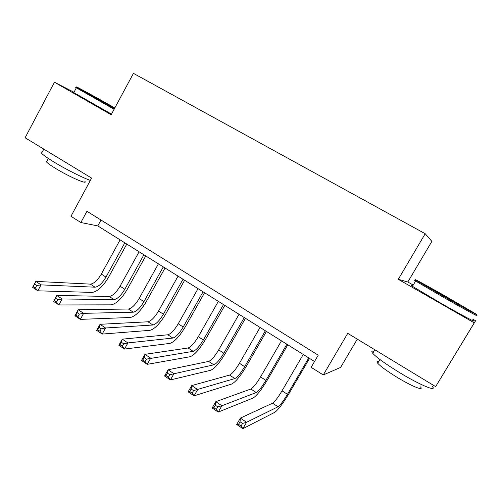 <?xml version="1.0" encoding="UTF-8"?>
<svg xmlns="http://www.w3.org/2000/svg" width="502" height="502" viewBox="0 0 502 502"><rect width="100%" height="100%" fill="white"/><g stroke="black" fill="none" stroke-linecap="round" stroke-linejoin="round"><path stroke-width="0.75" d="M413.234 285.08L407.825 281.986L431.871 241.387L425.213 233.731L133.438 73.361L111.168 114.738L54.436 82.221L25.1 137.768L91.602 178.084L70.964 216.293L80.866 222.518L97.79 225.919L314.522 361.515M407.825 281.986L398.287 279.307L474.239 322.842L475.589 320.753L472.758 319.134M475.589 320.753L435.642 386.628L347.742 333.347L323.269 374.95L340.62 367.408L357.298 339.139M73.995 92.261L54.436 82.221M474.239 322.842L435.642 386.628M323.269 374.95L311.127 367.313L318.237 355.171L86.953 211.279L80.866 222.518M398.287 279.307L425.213 233.731M101.002 220.02L97.79 225.919M303.246 354.462L282.036 390.813C277.995 397.515 274.832 401.644 272.548 403.188L240.37 418.11L246.595 422.27L242.899 428.639L274.789 412.318C278.177 409.877 282.883 403.658 288.901 393.668L309.533 358.39M308.755 357.907L287.464 394.321C283.417 401.035 280.273 405.189 278.033 406.771L246.595 422.27L242.541 423.456L240.044 421.787L238.563 424.341L241.054 426.016L242.541 423.456M241.054 426.016L242.899 428.639L236.687 424.466L240.37 418.11L240.044 421.787M236.687 424.466L238.563 424.341M444.05 296.626C464.519 308.297 481.431 317.477 475.513 313.737L447.175 297.171C426.838 285.575 409.444 276.138 417.168 280.938L444.05 296.626M475.814 314.873C481.889 318.732 464.551 309.351 443.561 297.366L415.643 281.02C413.472 279.627 413.786 279.658 416.591 281.101M444.879 296.77L430.986 288.644L460.146 305.034L444.879 296.77M432.172 386.276C437.964 392.526 419.691 384.946 398.808 372.126C385.266 363.755 376.575 357.487 372.735 353.326C371.179 351.45 371.58 350.766 373.959 351.274M420.469 386.898C424.554 391.504 411.345 386.113 396.454 376.927C386.722 370.89 380.478 366.322 377.717 363.222C376.619 361.842 376.927 361.321 378.652 361.653M472.288 319.918C479.209 324.455 461.733 315.187 440.267 302.863L412.487 286.335C410.554 285.036 410.642 284.891 412.744 285.902M114.82 107.961C96.246 97.375 70.788 83.476 77.559 87.655L114.469 108.608M114.111 109.279L76.354 87.819C75.162 87.053 75.344 87.066 76.913 87.85M114.6 108.363L90.203 94.64L114.694 108.187M90.341 180.413C82.755 177.815 65.53 169.13 53.72 161.889C47.238 157.917 43.191 155.036 41.578 153.254C40.706 152.225 40.932 151.792 42.268 151.962M84.763 181.159C88.728 185.301 69.069 176.786 55.264 168.239C50.589 165.359 47.671 163.257 46.517 161.933L46.184 161.117L47.044 160.941M111.494 114.13L73.8 92.625C72.746 91.916 72.796 91.822 73.945 92.349M281.465 340.833L260.544 376.933C256.541 383.578 253.315 387.607 250.862 389.019L215.785 401.675L221.884 405.754L218.244 412.073L253.052 398.048C256.698 395.814 261.498 389.74 267.459 379.832L287.803 344.799M286.874 344.215L265.884 380.378C261.868 387.042 258.662 391.096 256.252 392.539L221.884 405.754L217.793 406.871L215.345 405.233L213.883 407.768L216.331 409.412L217.793 406.871M216.331 409.412L218.244 412.073L212.158 407.982L215.785 401.675L215.345 405.233M212.158 407.982L213.883 407.768M260.055 327.442L239.429 363.297C235.463 369.886 232.175 373.821 229.565 375.101L191.701 385.58L197.675 389.571L194.092 395.84L231.704 384.03C235.589 381.991 240.483 376.061 246.394 366.234L266.449 331.439M265.376 330.768L244.675 366.68C240.703 373.287 237.427 377.247 234.854 378.558L193.54 390.625L191.143 389.019L189.706 391.535L192.103 393.141L193.54 390.625M192.103 393.141L194.092 395.84L188.131 391.836L191.701 385.58L191.143 389.019M188.131 391.836L189.706 391.535M239.027 314.283L218.684 349.894C214.749 356.426 211.405 360.273 208.631 361.427L168.095 369.798L173.949 373.714L170.423 379.932L210.727 370.256C214.843 368.412 219.832 362.62 225.68 352.875L245.472 318.312M244.248 317.553L223.836 353.22C219.895 359.771 216.563 363.636 213.833 364.822L169.783 374.705L167.43 373.13L166.018 375.628L168.365 377.203L169.783 374.705M168.365 377.203L170.423 379.932L164.581 376.011L168.095 369.798L167.43 373.13M164.581 376.011L166.018 375.628M218.351 301.351L198.284 336.716C194.393 343.199 190.986 346.957 188.068 347.986L144.959 354.337L150.7 358.171L147.224 364.345L190.107 356.721C194.456 355.065 199.526 349.405 205.324 339.741L224.846 305.411M223.484 304.563L203.354 339.992C199.451 346.487 196.056 350.264 193.176 351.325L146.49 359.106L144.187 357.562L142.8 360.034L145.103 361.584L146.49 359.106M145.103 361.584L147.224 364.345L141.501 360.492L144.959 354.337L144.187 357.562M141.501 360.492L142.8 360.034M198.033 288.637L178.235 323.771C174.376 330.197 170.912 333.868 167.85 334.778L122.275 339.17L127.903 342.935L124.483 349.059L169.852 343.418C174.414 341.944 179.565 336.409 185.313 326.827L204.571 292.729M203.078 291.794L183.217 326.984C179.346 333.428 175.901 337.118 172.87 338.053L127.903 342.935L123.661 343.807L121.409 342.295L120.041 344.755L122.293 346.267L123.661 343.807M122.293 346.267L124.483 349.059L118.867 345.288L122.275 339.17L121.409 342.295M118.867 345.288L120.041 344.755M178.053 276.138L158.525 311.039C154.698 317.408 151.184 320.998 147.983 321.788L100.03 324.305L105.545 327.994L102.182 334.075L149.935 330.341C154.704 329.042 159.937 323.639 165.635 314.126L184.636 280.254M183.017 279.244L163.42 314.202C159.586 320.59 156.084 324.192 152.915 325.014L105.545 327.994L101.285 328.81L99.07 327.329L97.721 329.77L99.936 331.251L101.285 328.81M99.936 331.251L102.182 334.075L96.679 330.372L100.03 324.305L99.07 327.329M96.679 330.372L97.721 329.77M158.412 263.851L139.136 298.514C135.345 304.839 131.781 308.341 128.443 309.025L78.212 309.721L83.627 313.342L80.314 319.372L130.357 317.484C135.327 316.354 140.635 311.071 146.283 301.646L165.032 267.993M163.294 266.901L143.955 301.627C140.152 307.964 136.6 311.485 133.3 312.194L83.627 313.342L79.335 314.108L77.164 312.652L75.833 315.068L78.005 316.53L79.335 314.108M78.005 316.53L80.314 319.372L74.911 315.745L78.212 309.721L77.164 312.652M74.911 315.745L75.833 315.068M139.098 251.766L120.072 286.203C116.313 292.471 112.705 295.898 109.235 296.475L56.814 295.421L62.122 298.972L58.859 304.959L111.105 304.846C116.269 303.879 121.653 298.715 127.251 289.359L145.756 255.932M143.892 254.765L124.81 289.259C121.045 295.546 117.443 298.991 114.01 299.587L62.122 298.972L57.805 299.681L55.672 298.257L54.367 300.654L56.494 302.085L57.805 299.681M56.494 302.085L58.859 304.959L53.563 301.395L56.814 295.421L55.672 298.257M53.563 301.395L54.367 300.654M120.097 239.881L101.322 274.092C97.595 280.311 93.937 283.661 90.347 284.126L35.818 281.384L41.026 284.872L37.813 290.809L92.173 292.415C97.526 291.606 102.979 286.56 108.526 277.28L126.793 244.066M124.816 242.83L105.978 277.098C102.245 283.335 98.599 286.698 95.041 287.194L41.026 284.872L36.684 285.531L34.594 284.132L33.308 286.517L35.397 287.916L36.684 285.531M35.397 287.916L37.813 290.809L32.611 287.32L35.818 281.384L34.594 284.132M32.611 287.32L33.308 286.517M287.464 394.321L282.036 390.813M278.033 406.771L272.548 403.188M265.884 380.378L260.544 376.933M256.252 392.539L250.862 389.019M244.675 366.68L239.429 363.297M234.854 378.558L229.565 375.101M223.836 353.22L218.684 349.894M213.833 364.822L208.631 361.427M203.354 339.992L198.284 336.716M193.176 351.325L188.068 347.986M183.217 326.984L178.235 323.771M172.87 338.053L167.85 334.778M163.42 314.202L158.525 311.039M152.915 325.014L147.983 321.788M143.955 301.627L139.136 298.514M133.3 312.194L128.443 309.025M124.81 289.259L120.072 286.203M114.01 299.587L109.235 296.475M105.978 277.098L101.322 274.092M95.041 287.194L90.347 284.126M412.487 286.335L415.643 281.02M379.92 359.526L377.717 363.222M372.735 353.326L374.843 349.775M417.168 280.938L416.032 281.264M73.8 92.625L76.354 87.819M48.349 158.488L46.517 161.933M41.578 153.254L43.787 149.1M77.559 87.655L76.568 87.957"/></g></svg>
